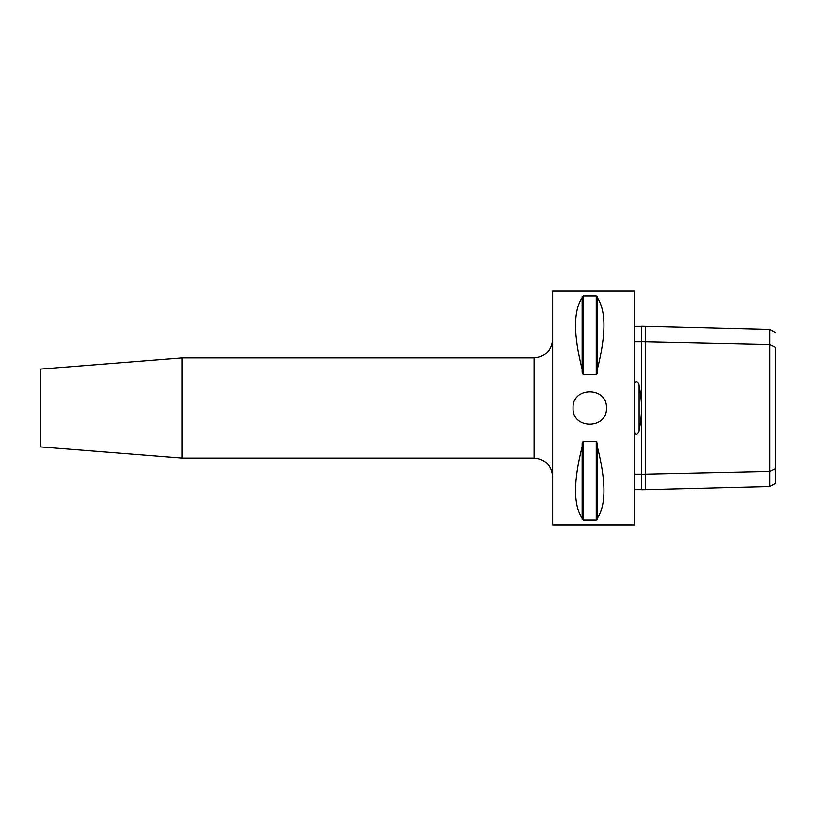 <?xml version="1.0" encoding="UTF-8"?>
<svg xmlns="http://www.w3.org/2000/svg" width="816" height="816" viewBox="0 0 816 816"><rect width="100%" height="100%" fill="white"/><g stroke="black" fill="none" stroke-linecap="round" stroke-linejoin="round"><path stroke-width="1.22" d="M606.441 408C607.461 429.532 572.026 429.532 573.056 408C572.026 386.468 607.461 386.468 606.441 408M182.182 357.928L40.8 369.056L40.8 446.944L182.182 458.072L182.182 357.928L534.113 357.928L534.113 458.072L182.182 458.072M645.385 326.329L645.385 341.833L641.672 341.751L641.672 326.237L769.763 329.46L769.763 486.54L645.385 489.661L645.385 474.167L769.763 471.454L775.2 468.812L775.2 347.993M769.763 486.54L775.2 483.5L775.2 468.812M775.2 347.188L769.763 344.546L645.385 341.833L645.385 474.167L641.672 474.249L641.672 489.753L645.385 489.661M634.256 474.167L641.672 474.167L641.672 341.833L634.256 341.833M641.672 489.661L634.256 489.661M634.256 431.531C635.817 437.886 639.448 432.103 639.101 429.93C642.284 415.334 642.284 400.707 639.101 386.07C639.091 381.347 634.777 379.868 634.256 384.469M634.256 326.329L641.672 326.329M641.672 341.751L641.672 474.249M634.256 291.159L634.256 524.841L552.656 524.841L552.656 291.159L634.256 291.159M597.353 369.25L597.353 372.412L596.241 374.687L583.256 374.687L582.145 372.412L582.145 296.718L583.256 296.014L596.241 296.014L597.353 296.718L597.353 297.779C606.135 310.835 606.135 334.662 597.353 369.25L597.353 297.779M582.145 369.25C573.352 334.662 573.352 310.835 582.145 297.779M583.256 374.687L583.256 296.014L582.145 296.718M597.353 296.718L596.241 296.014L596.241 374.687M597.077 373.922L597.353 372.412M582.42 442.078L582.145 443.588L583.256 441.313L596.241 441.313L597.353 443.588L597.353 446.75C606.135 481.338 606.135 505.165 597.353 518.221L597.353 446.75M582.145 519.282L583.256 519.986L582.145 519.282L582.145 443.588M596.241 441.313L596.241 519.986L597.353 519.282L596.241 519.986L583.256 519.986L583.256 441.313M597.353 518.221L597.353 519.282M582.145 518.221C573.352 505.165 573.352 481.338 582.145 446.75M639.101 429.93L639.101 386.07M769.763 329.46L775.2 332.5M534.113 458.072C545.374 459.173 551.555 465.355 552.656 476.615M534.113 357.928C545.374 356.827 551.555 350.645 552.656 339.385"/></g></svg>
